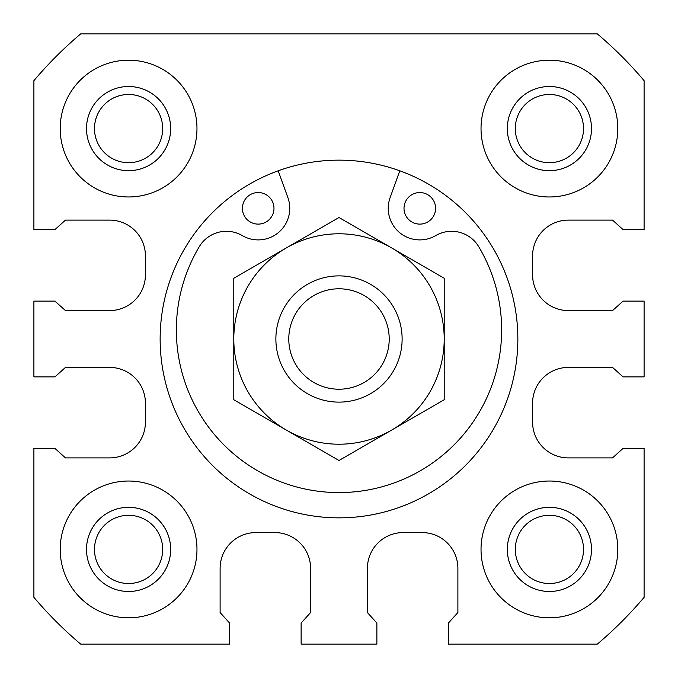 <?xml version="1.0" encoding="UTF-8"?>
<svg xmlns="http://www.w3.org/2000/svg" width="678" height="678" viewBox="0 0 678 678"><rect width="100%" height="100%" fill="white"/><g stroke="black" fill="none" stroke-linecap="round" stroke-linejoin="round"><path stroke-width="1.02" d="M517.848 339A178.848 178.848 0 0 0 249.572 184.111A178.848 178.848 0 0 0 249.572 493.889A178.848 178.848 0 0 0 517.848 339M33.9 301.125L33.9 376.875L54.943 376.875L65.461 367.408L109.65 367.408A35.773 35.773 0 0 1 145.423 403.173L145.423 422.114A35.773 35.773 0 0 1 109.65 457.887L65.461 457.887L54.943 448.412L33.9 448.412L33.9 597.343A399.783 399.783 0 0 0 80.657 644.1L229.588 644.1L229.588 623.057L220.113 612.539L220.113 568.35A35.773 35.773 0 0 1 255.886 532.577L274.827 532.577A35.773 35.773 0 0 1 310.592 568.35L310.592 612.539L301.125 623.057L301.125 644.1L376.875 644.1L376.875 623.057L367.408 612.539L367.408 568.35A35.773 35.773 0 0 1 403.173 532.577L422.114 532.577A35.773 35.773 0 0 1 457.887 568.35L457.887 612.539L448.412 623.057L448.412 644.1L597.343 644.1A399.783 399.783 0 0 0 644.1 597.343L644.1 448.412L623.057 448.412L612.539 457.887L568.35 457.887A35.773 35.773 0 0 1 532.577 422.114L532.577 403.173A35.773 35.773 0 0 1 568.35 367.408L612.539 367.408L623.057 376.875L644.1 376.875L644.1 301.125L623.057 301.125L612.539 310.592L568.35 310.592A35.773 35.773 0 0 1 532.577 274.827L532.577 255.886A35.773 35.773 0 0 1 568.35 220.113L612.539 220.113L623.057 229.588L644.1 229.588L644.1 80.657A399.783 399.783 0 0 0 597.343 33.9L80.657 33.9A399.783 399.783 0 0 0 33.9 80.657L33.9 229.588L54.943 229.588L65.461 220.113L109.65 220.113A35.773 35.773 0 0 1 145.423 255.886L145.423 274.827A35.773 35.773 0 0 1 109.65 310.592L65.461 310.592L54.943 301.125L33.9 301.125M170.67 549.417A42.087 42.087 0 0 0 107.548 512.966A42.087 42.087 0 0 0 107.548 585.86A42.087 42.087 0 0 0 170.67 549.417M162.695 549.417A34.112 34.112 0 0 0 111.531 519.873A34.112 34.112 0 0 0 111.531 578.953A34.112 34.112 0 0 0 162.695 549.417M196.967 549.417A68.385 68.385 0 0 0 94.395 490.194A68.385 68.385 0 0 0 94.395 608.641A68.385 68.385 0 0 0 196.967 549.417M591.496 549.417A42.087 42.087 0 0 0 528.374 512.966A42.087 42.087 0 0 0 528.374 585.86A42.087 42.087 0 0 0 591.496 549.417M583.521 549.417A34.112 34.112 0 0 0 532.357 519.873A34.112 34.112 0 0 0 532.357 578.953A34.112 34.112 0 0 0 583.521 549.417M617.802 549.417A68.385 68.385 0 0 0 515.221 490.194A68.385 68.385 0 0 0 515.221 608.641A68.385 68.385 0 0 0 617.802 549.417M170.67 128.583A42.087 42.087 0 0 0 107.548 92.14A42.087 42.087 0 0 0 107.548 165.034A42.087 42.087 0 0 0 170.67 128.583M162.695 128.583A34.112 34.112 0 0 0 111.531 99.047A34.112 34.112 0 0 0 111.531 158.127A34.112 34.112 0 0 0 162.695 128.583M196.967 128.583A68.385 68.385 0 0 0 94.395 69.359A68.385 68.385 0 0 0 94.395 187.806A68.385 68.385 0 0 0 196.967 128.583M591.496 128.583A42.087 42.087 0 0 0 528.374 92.14A42.087 42.087 0 0 0 528.374 165.034A42.087 42.087 0 0 0 591.496 128.583M583.521 128.583A34.112 34.112 0 0 0 532.357 99.047A34.112 34.112 0 0 0 532.357 158.127A34.112 34.112 0 0 0 583.521 128.583M617.802 128.583A68.385 68.385 0 0 0 515.221 69.359A68.385 68.385 0 0 0 515.221 187.806A68.385 68.385 0 0 0 617.802 128.583M273.98 208.332A15.78 15.78 0 0 0 250.309 194.662A15.78 15.78 0 0 0 250.309 222.003A15.78 15.78 0 0 0 273.98 208.332M435.581 208.332A15.78 15.78 0 0 0 411.91 194.662A15.78 15.78 0 0 0 411.91 222.003A15.78 15.78 0 0 0 435.581 208.332M399.808 170.805L390.121 197.595A31.561 31.561 0 0 0 435.708 235.597A31.561 31.561 0 0 1 478.727 246.699A162.652 162.652 0 0 1 233.885 454.065A162.652 162.652 0 0 1 199.273 246.699A31.561 31.561 0 0 1 242.292 235.597A31.561 31.561 0 0 0 287.879 197.595L278.192 170.805M402.122 339A63.122 63.122 0 0 0 307.439 284.336A63.122 63.122 0 0 0 307.439 393.664A63.122 63.122 0 0 0 402.122 339M389.214 339A50.214 50.214 0 0 0 313.889 295.515A50.214 50.214 0 0 0 313.889 382.485A50.214 50.214 0 0 0 389.214 339M233.791 399.74L233.791 278.26L286.396 247.885A105.209 105.209 0 0 0 286.396 430.115L339 460.481L444.209 399.74L444.209 278.26L339 217.519L286.396 247.885A105.209 105.209 0 0 1 444.209 339A105.209 105.209 0 0 1 286.396 430.115L233.791 399.74"/></g></svg>
